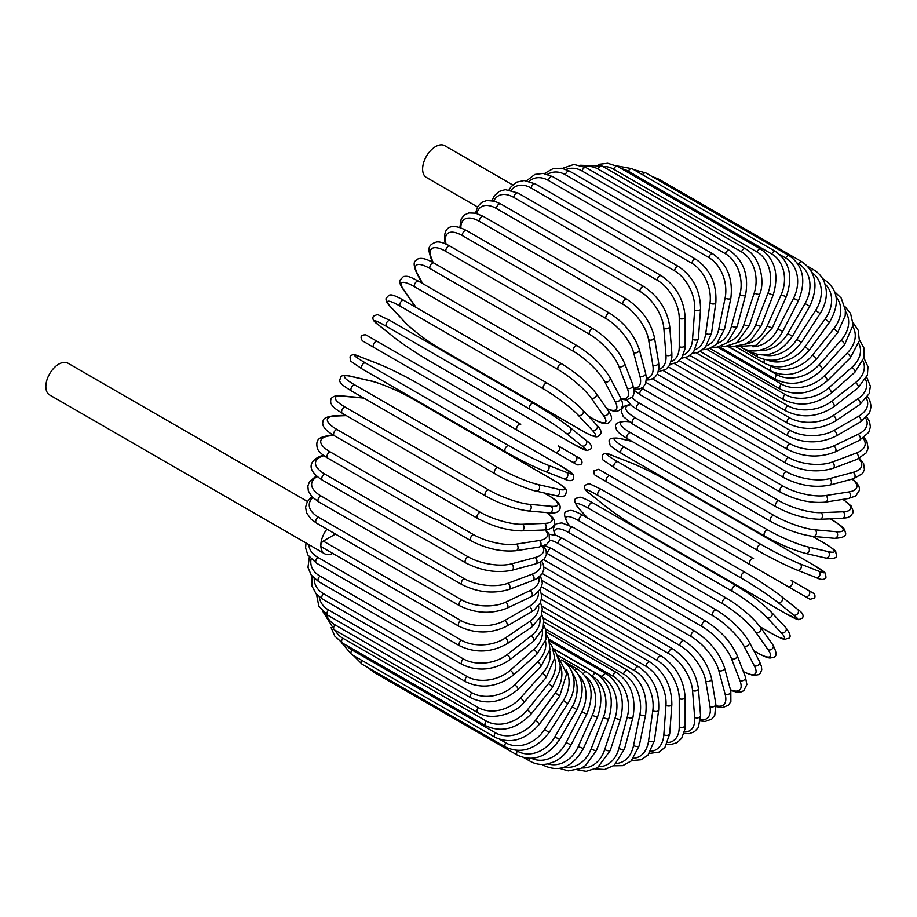 <?xml version="1.0" encoding="UTF-8"?>
<svg xmlns="http://www.w3.org/2000/svg" width="917" height="917" viewBox="0 0 917 917"><rect width="100%" height="100%" fill="white"/><g stroke="black" fill="none" stroke-linecap="round" stroke-linejoin="round"><path stroke-width="1.38" d="M655.254 509.921A3.462 1.994 -60 0 1 655.219 509.898L798.581 592.669A3.462 1.994 120 0 0 798.604 592.68L600.337 478.204L810.112 599.317L814.732 597.941C815.901 593.414 812.107 592.623 813.413 593.242L808.496 590.399A3.462 2.82 120 0 1 809.207 594.812A3.462 2.82 120 0 1 805.034 596.394L787.737 586.399A3.462 2.82 120 0 0 791.91 584.817A3.462 2.82 120 0 0 791.199 580.415L808.496 590.399M598.858 469.366L753.602 558.705A3.462 1.994 120 0 0 750.152 560.711A3.462 1.994 120 0 0 750.152 564.7L606.779 481.929A3.462 1.994 120 0 1 606.779 477.94A3.462 1.994 120 0 1 610.241 475.934L753.602 558.705M512.718 184.936L444.745 145.688A18.34 10.591 120 0 0 430.612 150.606A18.34 10.591 120 0 0 422.611 169.06A18.34 10.591 120 0 0 426.405 177.451L477.482 206.933M517.303 430.268L373.93 347.497A3.462 1.994 -60 0 1 373.93 343.497A3.462 1.994 -60 0 1 377.391 341.502L520.764 424.273A3.462 1.994 120 0 0 517.303 426.267A3.462 1.994 120 0 0 517.303 430.268L554.888 451.966A3.462 2.82 -60 0 0 559.061 450.385A3.462 2.82 -60 0 0 558.35 445.971L580.599 458.821M572.185 461.95L554.888 451.966L572.185 461.95A3.462 2.82 -60 0 0 576.357 460.368A3.462 2.82 -60 0 0 575.647 455.955L580.736 458.901C583.269 463.074 582.1 465.057 577.229 464.862L572.185 461.95M373.93 347.497L565.732 458.225A3.462 1.994 120 0 0 565.755 458.248M307.436 501.45L67.984 363.212A18.34 10.591 120 0 0 53.851 368.118A18.34 10.591 120 0 0 45.85 386.573A18.34 10.591 120 0 0 49.644 394.963L324.629 553.73A18.34 10.591 120 0 0 332.745 553.387M326.922 529.132A18.34 10.591 120 0 0 320.835 545.34A18.34 10.591 120 0 0 324.629 553.73M335.462 534.061L323.277 541.099L460.77 620.477A31.144 17.973 -0 0 0 504.808 620.477L529.269 606.355A31.144 17.973 0 0 0 538.245 591.855M460.77 620.477A3.462 1.994 120 0 0 458.511 623.526A3.462 1.994 120 0 0 459.039 626.3L321.546 546.922A3.462 1.994 -60 0 1 320.835 545.34A3.462 1.994 -60 0 1 323.277 541.099M541.546 586.846L661.398 656.045C675.875 665.971 683.784 679.68 685.148 697.172L685.148 725.427A3.462 1.994 180 0 1 683.016 727.273A3.462 1.994 180 0 1 679.245 726.837L679.245 698.594A31.144 17.973 -120 0 0 657.225 660.458L541.569 593.677M667.748 742.529A31.144 17.973 -120 0 0 679.245 726.837M661.398 656.045A3.462 1.994 120 0 0 658.738 656.973A3.462 1.994 120 0 0 657.225 660.458M685.148 697.172A3.462 1.994 180 0 1 683.016 699.018A3.462 1.994 180 0 1 679.245 698.594M683.956 733.577L689.263 733.68L694.456 731.709L698.353 727.479L700.554 715.478A3.462 2.166 175.5 0 1 698.513 717.667A3.462 2.166 175.5 0 1 694.673 717.403L692.541 690.49A31.144 16.346 -124.2 0 0 668.596 653.557L542.234 580.61M684.391 732.041A31.144 16.346 -124.2 0 0 694.673 717.403M700.554 715.478L698.422 688.564A3.462 2.166 175.5 0 1 696.381 690.753A3.462 2.166 175.5 0 1 692.541 690.49M698.422 688.564C695.843 671.955 687.292 658.738 672.769 648.904A3.462 1.994 120 0 0 670.006 649.947A3.462 1.994 120 0 0 668.596 653.557M700.45 720.991L705.162 721.45L711.73 719.111L714.802 715.191L715.822 704.015A3.462 2.315 170.5 0 1 713.907 706.548A3.462 2.315 170.5 0 1 709.999 706.468L705.746 681.102A31.144 14.58 -128 0 0 679.91 645.557L543.896 567.038M700.577 719.811A31.144 14.58 -128 0 0 709.999 706.468M715.822 704.015L711.569 678.649A3.462 2.315 170.5 0 1 709.655 681.182A3.462 2.315 170.5 0 1 705.746 681.102M711.569 678.649C707.775 663.037 698.605 650.382 684.048 640.685A3.462 1.994 120 0 0 681.182 641.831A3.462 1.994 120 0 0 679.91 645.557M716.131 706.629L722.825 707.511L728.453 705.173L730.883 701.551L730.815 691.143A3.462 2.442 165 0 1 729.084 694.02A3.462 2.442 165 0 1 725.106 694.135L718.779 670.499A31.144 12.712 -131.6 0 0 691.063 636.524L547.69 553.753A31.144 12.712 -131.6 0 0 546.521 553.1M716.062 705.769A31.144 12.712 -131.6 0 0 725.106 694.135M730.815 691.143L724.476 667.507A3.462 2.442 165 0 1 722.756 670.384A3.462 2.442 165 0 1 718.779 670.499M724.476 667.507C719.501 652.996 709.724 640.96 695.155 631.423A3.462 1.994 120 0 0 692.197 632.684A3.462 1.994 120 0 0 691.063 636.524M695.155 631.423L551.782 548.653A3.462 1.994 120 0 0 548.836 549.913A3.462 1.994 120 0 0 547.69 553.753M730.597 690.341L736.489 692.094L740.993 691.957L743.767 690.673L746.874 684.529L745.418 676.941A3.462 2.556 158.9 0 1 743.928 680.15A3.462 2.556 158.9 0 1 739.893 680.471L731.525 658.761A31.144 10.74 -134.9 0 0 701.975 626.506L558.602 543.735A31.144 10.74 -134.9 0 0 549.799 540.159M730.448 689.779A31.144 10.74 -134.9 0 0 739.893 680.471M745.418 676.941L737.05 655.219A3.462 2.556 158.9 0 1 735.56 658.44A3.462 2.556 158.9 0 1 731.525 658.761M737.05 655.219C730.918 641.9 720.567 630.564 705.998 621.21A3.462 1.994 120 0 0 702.961 622.586A3.462 1.994 120 0 0 701.975 626.506M705.998 621.21L562.637 538.439A3.462 1.994 120 0 0 559.588 539.815A3.462 1.994 120 0 0 558.602 543.735M743.481 671.909L753.293 675.542L758.806 674.648L760.17 673.537L761.752 669.788L761.431 666.327L759.505 661.524A3.462 2.659 152.2 0 1 758.336 665.066A3.462 2.659 152.2 0 1 754.221 665.604L743.882 645.969A31.144 8.7 -138.1 0 0 712.566 615.594L569.193 532.823A31.144 8.7 -138.1 0 0 555.278 535.092M743.355 671.576A31.144 8.7 -138.1 0 0 754.221 665.604M759.505 661.524L749.166 641.889A3.462 2.659 152.2 0 1 747.997 645.43A3.462 2.659 152.2 0 1 743.882 645.969M749.166 641.889C741.922 629.841 731.044 619.25 716.509 610.114A3.462 1.994 120 0 0 713.38 611.616A3.462 1.994 120 0 0 712.566 615.594M716.509 610.114L573.148 527.355A3.462 1.994 120 0 0 570.007 528.845A3.462 1.994 120 0 0 569.193 532.823M753.843 650.761L757.006 652.583A3.462 1.994 120 0 0 757.396 652.95C770.991 660.194 770.303 657.581 773.363 657.317C777.043 656.732 776.905 652.629 772.962 645.018A3.462 2.728 144.9 0 1 772.171 648.858A3.462 2.728 144.9 0 1 768.01 649.637L755.78 632.237A31.144 6.579 -141.2 0 0 722.756 603.856L579.384 521.085A31.144 6.579 -141.2 0 0 568.38 524.043L569.262 525.303M757.006 652.583A31.144 6.579 -141.2 0 0 768.01 649.637M772.962 645.018L760.732 627.606A3.462 2.728 144.9 0 1 759.941 631.446A3.462 2.728 144.9 0 1 755.78 632.237M760.732 627.606C752.456 616.935 741.074 607.134 726.596 598.228A3.462 1.994 120 0 0 723.375 599.844A3.462 1.994 120 0 0 722.756 603.856M726.596 598.228L583.235 515.457A3.462 1.994 120 0 0 580.014 517.073A3.462 1.994 120 0 0 579.384 521.085M583.235 515.457C569.64 508.213 570.328 510.826 567.256 511.09C563.588 511.675 563.726 515.778 567.669 523.389A3.462 2.728 -35.1 0 0 568.38 524.043M760.159 626.827L771.747 633.521A3.462 1.994 120 0 0 772.022 633.739A3.462 1.994 120 0 0 772.355 633.865M760.239 626.93L772.022 633.739C788.322 642.221 783.691 638.668 788.035 638.519C791.44 637.739 790.649 634.083 785.674 627.549A3.462 2.785 137 0 1 785.33 631.653A3.462 2.785 137 0 1 781.135 632.696L767.105 617.657A31.144 4.413 -144.2 0 0 732.465 591.408L589.092 508.637A31.144 4.413 -144.2 0 0 579.704 509.462L587.728 518.048M771.747 633.521A31.144 4.413 -144.2 0 0 781.135 632.696M785.674 627.549L771.644 612.51A3.462 2.785 137 0 1 771.3 616.614A3.462 2.785 137 0 1 767.105 617.657M736.466 585.848A3.462 1.994 120 0 0 736.191 585.631A3.462 1.994 120 0 0 732.889 587.373A3.462 1.994 120 0 0 732.465 591.408M593.104 503.078A3.462 1.994 120 0 0 592.829 502.86A3.462 1.994 120 0 0 589.528 504.602A3.462 1.994 120 0 0 589.092 508.637M771.644 612.51C762.417 603.271 750.599 594.308 736.191 585.631L592.829 502.86C576.529 494.378 581.16 497.931 576.816 498.069C573.412 498.859 574.202 502.516 579.177 509.038A3.462 2.785 -43 0 0 579.704 509.462M797.263 609.106A3.462 2.82 128.6 0 1 797.549 609.301A3.462 2.82 128.6 0 1 797.71 613.588A3.462 2.82 128.6 0 1 793.514 614.894L777.788 602.331A31.144 2.212 -147.1 0 0 741.612 578.318L598.251 495.547A31.144 2.212 -147.1 0 0 590.388 494.137L606.114 506.7A31.144 2.212 -147.1 0 0 642.278 530.725L785.651 613.496A3.462 1.994 120 0 0 785.789 613.588A3.462 1.994 120 0 0 785.949 613.668M785.651 613.496A31.144 2.212 -147.1 0 0 793.514 614.894M605.575 506.276A3.462 2.82 -51.4 0 0 605.828 506.505C615.892 514.254 628.088 522.358 642.427 530.817L785.789 613.588L798.569 619.709L802.432 618.058C804.094 615.41 802.467 612.487 797.549 609.301L781.823 596.738C771.759 588.989 759.563 580.885 745.223 572.426A3.462 1.994 120 0 1 745.361 572.529A31.144 2.212 32.9 0 1 781.536 596.543A3.462 2.82 128.6 0 1 781.823 596.738A3.462 2.82 128.6 0 1 781.983 601.025A3.462 2.82 128.6 0 1 777.788 602.331M598.251 495.547A3.462 1.994 120 0 1 598.469 491.523A3.462 1.994 120 0 1 601.85 489.655A3.462 1.994 120 0 1 601.999 489.758L745.062 572.346M589.837 493.701A3.462 2.82 -51.4 0 0 590.101 493.942C585.184 490.755 583.556 487.833 585.218 485.185L589.081 483.534L601.85 489.655L745.223 572.426A3.462 1.994 120 0 0 741.842 574.294A3.462 1.994 120 0 0 741.612 578.318M606.114 506.7A3.462 2.82 -51.4 0 1 605.828 506.505L590.101 493.942A3.462 2.82 -51.4 0 0 590.388 494.137M600.337 478.204L595.42 475.373C596.726 475.98 592.932 475.189 594.101 470.662L598.709 469.286L610.241 475.934M655.219 509.898L617.634 488.199A3.462 2.82 -60 0 1 617.588 488.176M813.918 565.239A3.462 1.994 120 0 0 813.769 565.136A3.462 1.994 120 0 0 813.608 565.055L670.247 482.285A3.462 1.994 -60 0 1 670.407 482.365A3.462 1.994 -60 0 1 670.545 482.468M670.247 482.285A31.144 2.212 27.1 0 0 631.366 462.97L612.625 455.634A31.144 2.212 27.1 0 0 617.771 461.744L761.133 544.515A31.144 2.212 27.1 0 0 800.014 563.829L818.755 571.165A31.144 2.212 27.1 0 0 813.608 565.055M818.755 571.165A3.462 2.82 111.4 0 1 819.729 575.463A3.462 2.82 111.4 0 1 815.924 577.458C821.151 580.129 824.498 580.071 825.965 577.309L825.46 573.136L813.769 565.136L670.407 482.365C655.907 474.181 642.794 467.659 631.045 462.821A3.462 2.82 -68.6 0 0 630.724 462.718M757.683 550.487L614.631 467.888A3.462 1.994 120 0 1 614.47 467.808L757.832 550.578A3.462 1.994 120 0 0 757.992 550.659A31.144 2.212 -152.9 0 0 796.873 569.973M800.014 563.829A3.462 2.82 111.4 0 1 800.988 568.116A3.462 2.82 111.4 0 1 797.182 570.122L815.924 577.458M761.133 544.515A3.462 1.994 120 0 0 757.763 546.715A3.462 1.994 120 0 0 757.832 550.578C772.332 558.762 785.445 565.285 797.182 570.122M617.771 461.744A3.462 1.994 120 0 0 614.39 463.945A3.462 1.994 120 0 0 614.47 467.808L602.778 459.807L602.274 455.634C603.741 452.872 607.088 452.815 612.304 455.485A3.462 2.82 -68.6 0 0 611.96 455.382M612.625 455.634A3.462 2.82 -68.6 0 0 612.304 455.485L631.045 462.821A3.462 2.82 -68.6 0 1 631.366 462.97M824.612 543.368A3.462 1.994 120 0 0 824.326 543.139A3.462 1.994 120 0 0 824.005 543.013L812.416 536.319M631.996 441.375L620.545 438.727A31.144 4.413 24.2 0 0 624.523 447.267L767.884 530.037A31.144 4.413 24.2 0 0 807.946 546.922L827.982 551.553A31.144 4.413 24.2 0 0 824.005 543.013M827.982 551.553A3.462 2.785 103 0 1 829.174 555.702A3.462 2.785 103 0 1 825.804 558.052C833.954 559.095 837.508 557.949 836.487 554.613C834.436 550.785 839.834 553.008 824.326 543.139L812.542 536.33M807.946 546.922A3.462 2.785 103 0 1 809.138 551.071A3.462 2.785 103 0 1 805.756 553.421L825.804 558.052M767.884 530.037A3.462 1.994 120 0 0 764.618 532.433A3.462 1.994 120 0 0 764.755 536.158C779.473 544.297 793.148 550.051 805.756 553.421M624.523 447.267A3.462 1.994 120 0 0 621.245 449.662A3.462 1.994 120 0 0 621.394 453.388L764.755 536.158M620.545 438.727A3.462 2.785 -77 0 0 619.915 438.475C611.777 437.432 608.212 438.578 609.243 441.914C611.295 445.754 605.896 443.519 621.394 453.388M629.051 421.763L627.503 421.625A31.144 6.579 21.2 0 0 630.46 432.629L773.822 515.4A31.144 6.579 21.2 0 0 814.904 529.82L836.098 531.711A3.462 2.728 95.1 0 1 837.496 535.7A3.462 2.728 95.1 0 1 834.562 538.313C843.136 537.912 846.758 535.986 845.428 532.513C844.121 529.717 846.723 529.017 833.656 520.856A3.462 1.994 120 0 0 833.14 520.707L829.977 518.873M836.098 531.711A31.144 6.579 21.2 0 0 833.14 520.707M814.904 529.82A3.462 2.728 95.1 0 1 816.313 533.809A3.462 2.728 95.1 0 1 813.379 536.422L834.562 538.313M773.822 515.4A3.462 1.994 120 0 0 770.658 517.956A3.462 1.994 120 0 0 770.865 521.555C785.823 529.636 799.991 534.588 813.379 536.422M630.46 432.629A3.462 1.994 120 0 0 627.297 435.185A3.462 1.994 120 0 0 627.503 438.785L770.865 521.555M627.503 421.625A3.462 2.728 -84.9 0 0 626.598 421.327C618.024 421.728 614.401 423.654 615.731 427.127C617.038 429.924 614.436 430.623 627.503 438.785M630.529 404.752A31.144 8.7 18.1 0 0 635.527 417.946L778.888 500.716A31.144 8.7 18.1 0 0 820.864 512.649L843.032 511.789A31.144 8.7 18.1 0 0 842.769 499.387M843.032 511.789A3.462 2.659 87.8 0 1 844.614 515.618A3.462 2.659 87.8 0 1 842.127 518.403L847.262 517.669L850.414 516.214L852.867 512.97L853.154 511.239L851.171 506.012L843.124 499.329M820.864 512.649A3.462 2.659 87.8 0 1 822.446 516.477A3.462 2.659 87.8 0 1 819.958 519.263L842.127 518.403M778.888 500.716A3.462 1.994 120 0 0 775.851 503.41A3.462 1.994 120 0 0 776.126 506.872C791.302 514.884 805.905 519.022 819.958 519.263M635.527 417.946A3.462 1.994 120 0 0 632.489 420.639A3.462 1.994 120 0 0 632.753 424.101L776.126 506.872M632.168 397.474A31.144 10.74 14.9 0 0 639.676 403.32L783.038 486.09A31.144 10.74 14.9 0 0 825.747 495.547L848.741 491.936A31.144 10.74 14.9 0 0 852.076 479.11M848.741 491.936A3.462 2.556 81.1 0 1 850.483 495.604A3.462 2.556 81.1 0 1 848.443 498.493L855.744 495.959L859.516 490.194L859.229 487.156L857.108 483.19L852.638 478.961M825.747 495.547A3.462 2.556 81.1 0 1 827.489 499.215A3.462 2.556 81.1 0 1 825.449 502.103L848.443 498.493M783.038 486.09A3.462 1.994 120 0 0 780.138 488.899A3.462 1.994 120 0 0 780.47 492.223C795.853 500.166 810.846 503.456 825.449 502.103M639.676 403.32A3.462 1.994 120 0 0 636.776 406.128A3.462 1.994 120 0 0 637.109 409.452L780.47 492.223M641.74 388.166A31.144 12.712 11.6 0 0 642.897 388.854L786.259 471.625A31.144 12.712 11.6 0 0 829.541 478.64L853.177 472.312A31.144 12.712 11.6 0 0 858.736 458.649M853.177 472.312A3.462 2.442 75 0 1 855.068 475.808A3.462 2.442 75 0 1 853.44 478.743L862.484 473.608L864.41 469.687L863.619 463.647L859.516 458.294M829.541 478.64A3.462 2.442 75 0 1 831.432 482.147A3.462 2.442 75 0 1 829.805 485.082L853.44 478.743M786.259 471.625A3.462 1.994 120 0 0 783.508 474.536A3.462 1.994 120 0 0 783.897 477.723C799.441 485.574 814.743 488.027 829.805 485.082M642.897 388.854A3.462 1.994 120 0 0 640.146 391.765A3.462 1.994 120 0 0 640.536 394.952L783.897 477.723M652.503 378.927L788.517 457.445A31.144 14.58 8 0 0 832.212 462.053L856.306 453.055A31.144 14.58 8 0 0 863.138 438.223M856.306 453.055A3.462 2.315 69.5 0 1 858.335 456.402A3.462 2.315 69.5 0 1 857.097 459.325L866.267 452.849L868.124 448.23L866.863 441.375L864.112 437.524M832.212 462.053A3.462 2.315 69.5 0 1 834.241 465.4A3.462 2.315 69.5 0 1 833.003 468.323L857.097 459.325M788.517 457.445A3.462 1.994 120 0 0 785.915 460.426A3.462 1.994 120 0 0 786.362 463.475C802.031 471.235 817.586 472.851 833.003 468.323M663.427 370.697L789.789 443.656A31.144 16.346 4.2 0 0 833.736 445.926L858.106 434.314A31.144 16.346 4.2 0 0 865.648 418.095M858.106 434.314A3.462 2.166 64.5 0 1 860.261 437.512A3.462 2.166 64.5 0 1 859.389 440.378L868.686 432.469L870.393 426.978L869.511 421.499L866.76 416.948M833.736 445.926A3.462 2.166 64.5 0 1 835.88 449.112A3.462 2.166 64.5 0 1 835.009 451.978L859.389 440.378M789.789 443.656A3.462 1.994 120 0 0 787.359 446.682A3.462 1.994 120 0 0 787.841 449.594C803.613 457.251 819.339 458.053 835.009 451.978M674.419 363.59L790.064 430.36A31.144 17.973 0 0 0 834.103 430.36L858.576 416.238A31.144 17.973 -0 0 0 866.416 398.437M790.064 430.36A3.462 1.994 120 0 0 787.806 433.409A3.462 1.994 120 0 0 788.333 436.183L668.482 366.983M834.103 430.36A3.462 1.994 60 0 1 836.361 433.409A3.462 1.994 60 0 1 835.834 436.183C820.004 443.748 804.175 443.748 788.333 436.183M858.576 416.238A3.462 1.994 60 0 1 860.834 419.287A3.462 1.994 60 0 1 860.295 422.061L835.834 436.183M685.389 357.63L789.354 417.659A31.144 19.475 -4.5 0 0 833.312 415.493L857.682 398.952A31.144 19.475 -4.5 0 0 865.522 379.386M857.682 398.952A3.462 1.811 55.8 0 1 860.054 401.864A3.462 1.811 55.8 0 1 859.837 404.512L869.224 393.565L870.371 386.183L866.668 377.07M833.312 415.493A3.462 1.811 55.8 0 1 835.685 418.393A3.462 1.811 55.8 0 1 835.467 421.041L859.837 404.512M789.354 417.659A3.462 1.994 120 0 0 787.279 420.708A3.462 1.994 120 0 0 787.841 423.345C803.705 430.83 819.58 430.062 835.467 421.041M696.278 352.885L787.657 405.646A31.144 20.827 -9.5 0 0 831.364 401.428L855.458 382.607A31.144 20.827 -9.5 0 0 862.989 361.057M855.458 382.607A3.462 1.616 52 0 1 857.934 385.369A3.462 1.616 52 0 1 858.014 387.868L867.39 375.099L867.986 366.743L863.963 358.066M831.364 401.428A3.462 1.616 52 0 1 833.84 404.191A3.462 1.616 52 0 1 833.92 406.69L858.014 387.868M787.657 405.646A3.462 1.994 120 0 0 785.754 408.684A3.462 1.994 120 0 0 786.362 411.183C802.237 418.588 818.09 417.086 833.92 406.69M706.973 349.377L784.998 394.413A31.144 22.019 -15 0 0 828.28 388.269L851.904 367.316A31.144 22.019 -15 0 0 858.828 343.543M851.904 367.316A3.462 1.41 48.4 0 1 854.484 369.941A3.462 1.41 48.4 0 1 854.839 372.268L864.112 357.424L863.917 347.921L859.458 339.863M828.28 388.269A3.462 1.41 48.4 0 1 830.848 390.894A3.462 1.41 48.4 0 1 831.203 393.221L854.839 372.268M784.998 394.413A3.462 1.994 120 0 0 783.267 397.416A3.462 1.994 120 0 0 783.897 399.778C799.762 407.114 815.534 404.924 831.203 393.221M717.415 347.13L781.364 384.051A31.144 23.04 -21.1 0 0 824.074 376.13L847.067 353.194A31.144 23.04 -21.1 0 0 852.993 326.933M847.067 353.194A3.462 1.192 45.1 0 1 849.738 355.681A3.462 1.192 45.1 0 1 850.346 357.813L859.378 340.666L858.197 330.28L853.108 322.624M824.074 376.13A3.462 1.192 45.1 0 1 826.744 378.618A3.462 1.192 45.1 0 1 827.352 380.75L850.346 357.813M781.364 384.051A3.462 1.994 120 0 0 780.47 389.221C796.323 396.511 811.946 393.68 827.352 380.75M727.502 346.168L776.814 374.64A31.144 23.888 -27.8 0 0 818.789 365.092L840.969 340.345A31.144 23.888 -27.8 0 0 845.44 311.356M840.969 340.345A3.462 0.963 41.9 0 1 843.72 342.694A3.462 0.963 41.9 0 1 844.58 344.62L853.142 324.927L850.552 313.396L844.866 306.542M818.789 365.092A3.462 0.963 41.9 0 1 821.552 367.442A3.462 0.963 41.9 0 1 822.4 369.356L844.58 344.62M776.814 374.64A3.462 1.994 120 0 0 776.126 379.604C791.944 386.848 807.373 383.432 822.4 369.356M770.888 365.963L771.38 366.25A31.144 24.553 -35.1 0 0 812.462 355.234L833.645 328.882A31.144 24.553 -35.1 0 0 836.098 296.948M833.645 328.882A3.462 0.734 38.8 0 1 836.499 331.094A3.462 0.734 38.8 0 1 837.565 332.791L845.187 315.769L845.371 310.084L841.198 298.071L834.711 291.835M812.462 355.234A3.462 0.734 38.8 0 1 815.316 357.447A3.462 0.734 38.8 0 1 816.382 359.143L837.565 332.791M771.38 366.25A3.462 1.994 120 0 0 770.865 370.984C786.66 378.194 801.825 374.251 816.382 359.143M767.735 360.232A31.144 25.034 -43 0 0 805.137 346.649L825.174 318.875L829.392 322.406C840.121 303.917 838.425 289.68 824.326 279.674A3.462 1.994 120 0 0 823.122 279.616M825.174 318.875A31.144 25.034 -43 0 0 824.945 283.938M805.137 346.649L809.344 350.179L829.392 322.406M764.618 359.682A3.462 1.994 120 0 0 764.755 363.43C780.516 370.628 795.383 366.215 809.344 350.179M763.792 355.051A31.144 25.332 -51.4 0 0 796.873 339.393L815.614 310.404L820.096 313.545C824.945 305.797 826.985 297.876 826.183 289.795L824.773 283.399C822.618 277.415 818.95 272.911 813.769 269.873A3.462 1.994 120 0 0 811.052 270.859M815.614 310.404A31.144 25.332 -51.4 0 0 812.003 272.59M796.873 339.393L801.355 342.522L820.096 313.545M757.236 354.489A3.462 1.994 120 0 0 757.832 357.011C773.558 364.198 788.07 359.372 801.355 342.522M758.875 350.512A31.144 25.424 -60 0 0 787.737 333.513L805.034 303.55L809.757 306.278C818.698 286.689 816.13 271.879 802.043 261.872A3.462 1.994 120 0 0 798.581 263.867L797.309 263.133M805.034 303.55A31.144 25.424 -60 0 0 798.581 263.867M656.893 179.308A3.462 1.994 -60 0 1 658.681 179.102L802.043 261.872M787.737 333.513L792.46 336.241L809.757 306.278M749.453 350.569A3.462 1.994 120 0 0 750.152 351.761C765.855 358.948 779.966 353.779 792.46 336.241M752.823 346.775A31.144 25.332 -68.6 0 0 777.788 329.065L793.514 298.346L798.466 300.65C806.41 280.728 803.338 265.747 789.25 255.728A3.462 1.994 120 0 0 785.651 257.986L779.759 254.594M793.514 298.346A31.144 25.332 -68.6 0 0 785.651 257.986M642.565 174.734A3.462 1.994 -60 0 1 645.889 172.958L789.25 255.728M777.788 329.065L782.74 331.369L798.466 300.65M775.484 251.476A3.462 1.994 120 0 0 771.747 254.009L628.386 171.238A3.462 1.994 -60 0 1 632.122 168.705L775.484 251.476C789.594 261.528 793.205 276.602 786.305 296.718L781.135 294.838A31.144 25.034 -77 0 0 771.747 254.009M745.59 344.013A31.144 25.034 -77 0 0 767.105 326.074L781.135 294.838M628.386 171.238A31.144 25.034 -77 0 0 621.646 168.785M767.105 326.074L772.263 327.965L786.305 296.718M760.846 249.16A3.462 1.994 120 0 0 757.006 251.969L613.633 169.198A3.462 1.994 -60 0 1 617.485 166.39L760.846 249.16C774.991 259.224 779.163 274.332 773.352 294.495A3.462 0.734 21.2 0 1 771.357 294.414A3.462 0.734 21.2 0 1 768.01 293.05A31.144 24.553 -84.9 0 0 757.006 251.969M737.234 342.431A31.144 24.553 -84.9 0 0 755.78 324.572L768.01 293.05M613.633 169.198A31.144 24.553 -84.9 0 0 602.905 166.493M755.78 324.572A3.462 0.734 21.2 0 0 759.116 325.936A3.462 0.734 21.2 0 0 761.121 326.016L773.352 294.495M745.464 248.794A3.462 1.994 120 0 0 741.509 251.877L598.148 169.106A3.462 1.994 -60 0 1 602.091 166.023L745.464 248.794C760.709 257.15 765.065 282.31 759.734 293.99A3.462 0.963 18.1 0 1 757.637 294.219A3.462 0.963 18.1 0 1 754.221 293.004A31.144 23.888 -92.2 0 0 741.509 251.877M727.857 342.156A31.144 23.888 -92.2 0 0 743.882 324.572L754.221 293.004M598.148 169.106A31.144 23.888 -92.2 0 0 584.53 166.791M743.882 324.572A3.462 0.963 18.1 0 0 747.298 325.787A3.462 0.963 18.1 0 0 749.395 325.558L759.734 293.99M729.428 250.375A3.462 1.994 120 0 0 725.404 253.734L582.031 170.963A3.462 1.994 -60 0 1 586.066 167.605L729.428 250.375C743.664 260.462 749.029 275.409 745.532 295.217A3.462 1.192 14.9 0 1 743.378 295.755A3.462 1.192 14.9 0 1 739.893 294.689A31.144 23.04 -98.9 0 0 725.404 253.734M717.621 343.256A31.144 23.04 -98.9 0 0 731.525 326.062L739.893 294.689M582.031 170.963A31.144 23.04 -98.9 0 0 566.007 169.45M731.525 326.062A3.462 1.192 14.9 0 0 735.01 327.128A3.462 1.192 14.9 0 0 737.165 326.59L745.532 295.217M712.876 253.906A3.462 1.994 120 0 0 708.784 257.539L565.422 174.769A3.462 1.994 -60 0 1 569.514 171.135L712.876 253.906C727.17 263.981 733.164 278.734 730.86 298.163A3.462 1.41 11.6 0 1 728.671 299.011A3.462 1.41 11.6 0 1 725.106 298.094A31.144 22.019 -105 0 0 708.784 257.539M706.686 345.778A31.144 22.019 -105 0 0 718.779 329.043L725.106 298.094M565.422 174.769A31.144 22.019 -105 0 0 547.518 174.322M718.779 329.043A3.462 1.41 11.6 0 0 722.332 329.96A3.462 1.41 11.6 0 0 724.522 329.1L730.86 298.163M695.934 259.351A3.462 1.994 120 0 0 693.47 260.084A3.462 1.994 120 0 0 691.796 263.248L548.435 180.477A3.462 1.994 -60 0 1 550.108 177.313A3.462 1.994 -60 0 1 552.573 176.58L695.934 259.351C710.285 269.403 716.922 283.88 715.833 302.782A3.462 1.616 8 0 1 713.621 303.963A3.462 1.616 8 0 1 709.999 303.206A31.144 20.827 -110.5 0 0 691.796 263.248M695.212 349.709A31.144 20.827 -110.5 0 0 705.746 333.479L709.999 303.206M548.435 180.477A31.144 20.827 -110.5 0 0 529.212 181.279M705.746 333.479A3.462 1.616 8 0 0 709.38 334.235A3.462 1.616 8 0 0 711.581 333.066L715.833 302.782M678.74 266.664A3.462 1.994 120 0 0 676.173 267.489A3.462 1.994 120 0 0 674.568 270.824L531.207 188.054A3.462 1.994 -60 0 1 532.811 184.718A3.462 1.994 -60 0 1 535.368 183.904L678.74 266.664C693.149 276.67 700.428 290.804 700.554 309.063A3.462 1.811 4.2 0 1 698.364 310.576A3.462 1.811 4.2 0 1 694.673 309.969A31.144 19.475 -115.5 0 0 674.568 270.824M683.325 355.005A31.144 19.475 -115.5 0 0 692.541 339.347L694.673 309.969M531.207 188.054A31.144 19.475 -115.5 0 0 511.239 190.197M692.541 339.347A3.462 1.811 4.2 0 0 696.232 339.943A3.462 1.811 4.2 0 0 698.422 338.442L700.554 309.063M513.864 197.442A3.462 1.994 -60 0 1 515.377 193.957A3.462 1.994 -60 0 1 518.036 193.029L661.398 275.799A3.462 1.994 120 0 0 658.738 276.728A3.462 1.994 120 0 0 657.225 280.212L513.864 197.442A31.144 17.973 -120 0 0 493.724 200.961M671.175 361.607A31.144 17.973 -120 0 0 679.245 346.603L679.245 318.348A31.144 17.973 -120 0 0 657.225 280.212M679.245 318.348A3.462 1.994 0 0 0 683.016 318.784A3.462 1.994 0 0 0 685.148 316.938C683.784 299.446 675.875 285.726 661.398 275.799M679.245 346.603A3.462 1.994 0 0 0 683.016 347.027A3.462 1.994 0 0 0 685.148 345.182L685.148 316.938M644.066 286.689A3.462 1.994 120 0 0 641.304 287.72A3.462 1.994 120 0 0 639.894 291.331L496.533 208.56A3.462 1.994 -60 0 1 497.942 204.95A3.462 1.994 -60 0 1 500.705 203.918L644.066 286.689C658.589 296.512 667.14 309.728 669.719 326.337A3.462 2.166 -4.5 0 1 667.679 328.527A3.462 2.166 -4.5 0 1 663.839 328.263A31.144 16.346 -124.2 0 0 639.894 291.331M658.853 369.425A31.144 16.346 -124.2 0 0 665.971 355.177L663.839 328.263M496.533 208.56A31.144 16.346 -124.2 0 0 476.84 213.523M665.971 355.177A3.462 2.166 -4.5 0 0 669.811 355.441A3.462 2.166 -4.5 0 0 671.852 353.251L669.719 326.337M626.861 299.229A3.462 1.994 120 0 0 624.007 300.375A3.462 1.994 120 0 0 622.723 304.112L479.362 221.341A3.462 1.994 -60 0 1 480.634 217.604A3.462 1.994 -60 0 1 483.5 216.458L626.861 299.229C641.419 308.926 650.6 321.58 654.383 337.204A3.462 2.315 -9.5 0 1 652.48 339.737A3.462 2.315 -9.5 0 1 648.56 339.657A31.144 14.58 -128 0 0 622.723 304.112M646.416 378.331A31.144 14.58 -128 0 0 652.812 365.023L648.56 339.657M479.362 221.341A31.144 14.58 -128 0 0 460.838 227.875M652.812 365.023A3.462 2.315 -9.5 0 0 656.721 365.104A3.462 2.315 -9.5 0 0 658.635 362.57L654.383 337.204M609.92 313.35A3.462 1.994 120 0 0 606.974 314.611A3.462 1.994 120 0 0 605.828 318.44L462.466 235.669A3.462 1.994 -60 0 1 463.601 231.841A3.462 1.994 -60 0 1 466.558 230.58L609.92 313.35C624.5 322.887 634.277 334.911 639.252 349.434A3.462 2.442 -15 0 1 637.521 352.311A3.462 2.442 -15 0 1 633.544 352.426A31.144 12.712 -131.6 0 0 605.828 318.44M633.865 388.12A31.144 12.712 -131.6 0 0 639.883 376.05L633.544 352.426M462.466 235.669A31.144 12.712 -131.6 0 0 446.12 244.151M639.883 376.05A3.462 2.442 -15 0 0 643.86 375.936A3.462 2.442 -15 0 0 645.579 373.059L639.252 349.434M445.845 244.025A3.462 2.442 165 0 1 445.169 243.028L445.375 243.819M593.379 328.928A3.462 1.994 120 0 0 590.33 330.303A3.462 1.994 120 0 0 589.344 334.224L445.983 251.453A3.462 1.994 -60 0 1 446.969 247.533A3.462 1.994 -60 0 1 450.006 246.157L593.379 328.928C607.937 338.27 618.287 349.606 624.42 362.937A3.462 2.556 -21.1 0 1 622.941 366.158A3.462 2.556 -21.1 0 1 618.895 366.479A31.144 10.74 -134.9 0 0 589.344 334.224M620.947 398.471A31.144 10.74 -134.9 0 0 627.262 388.189L618.895 366.479M445.983 251.453A31.144 10.74 -134.9 0 0 431.494 258.285L433.168 262.617M627.262 388.189A3.462 2.556 -21.1 0 0 631.309 387.868A3.462 2.556 -21.1 0 0 632.787 384.647L624.42 362.937M431.494 258.285A3.462 2.556 158.9 0 1 430.566 257.23L432.503 262.251M577.343 345.858A3.462 1.994 120 0 0 574.214 347.348A3.462 1.994 120 0 0 573.4 351.326L430.027 268.555A3.462 1.994 -60 0 1 430.841 264.577A3.462 1.994 -60 0 1 433.982 263.087L577.343 345.858C591.878 354.982 602.756 365.574 610 377.621A3.462 2.659 -27.8 0 1 608.831 381.163A3.462 2.659 -27.8 0 1 604.716 381.701A31.144 8.7 -138.1 0 0 573.4 351.326M606.767 408.569A31.144 8.7 -138.1 0 0 615.055 401.337L604.716 381.701M430.027 268.555A31.144 8.7 -138.1 0 0 417.315 273.507L422.599 283.536M615.055 401.337A3.462 2.659 -27.8 0 0 619.17 400.798A3.462 2.659 -27.8 0 0 620.339 397.256L610 377.621M417.315 273.507A3.462 2.659 152.2 0 1 416.478 272.647L422.038 283.215M561.949 363.992A3.462 1.994 120 0 0 558.728 365.608A3.462 1.994 120 0 0 558.098 369.62L414.736 286.849A3.462 1.994 -60 0 1 415.367 282.837A3.462 1.994 -60 0 1 418.588 281.221L561.949 363.992C576.426 372.898 587.797 382.687 596.084 393.37A3.462 2.728 -35.1 0 1 595.293 397.21A3.462 2.728 -35.1 0 1 591.133 398.001A31.144 6.579 -141.2 0 0 558.098 369.62M588.278 415.997L592.359 418.347A31.144 6.579 -141.2 0 0 603.363 415.401L591.133 398.001M414.736 286.849A31.144 6.579 -141.2 0 0 403.732 289.806L415.963 307.206A31.144 6.579 -141.2 0 0 416.158 307.482M603.363 415.401A3.462 2.728 -35.1 0 0 607.524 414.61A3.462 2.728 -35.1 0 0 608.315 410.77L596.084 393.37M592.359 418.347A3.462 1.994 120 0 0 592.737 418.714C603.546 424.468 604.165 423.746 607.845 423.425L611.387 419.78C611.994 417.464 610.974 414.461 608.315 410.77M415.963 307.206A3.462 2.728 144.9 0 1 415.252 306.553L415.745 307.241M403.732 289.806A3.462 2.728 144.9 0 1 403.022 289.153L415.252 306.553M547.587 383.421A3.462 1.994 120 0 0 547.323 383.203A3.462 1.994 120 0 0 544.01 384.945A3.462 1.994 120 0 0 543.586 388.98L400.225 306.209A3.462 1.994 -60 0 1 400.649 302.174A3.462 1.994 -60 0 1 403.95 300.432L547.323 383.203C559.668 389.828 580.381 406.724 582.765 410.082A3.462 2.785 -43 0 1 582.421 414.186A3.462 2.785 -43 0 1 578.226 415.229A31.144 4.413 -144.2 0 0 543.586 388.98M400.225 306.209A31.144 4.413 -144.2 0 0 390.825 307.035L404.867 322.073A31.144 4.413 -144.2 0 0 439.507 348.322L582.88 431.093A31.144 4.413 -144.2 0 0 592.267 430.268L578.226 415.229M592.267 430.268A3.462 2.785 -43 0 0 596.451 429.225A3.462 2.785 -43 0 0 596.795 425.121L582.765 410.082M582.88 431.093A3.462 1.994 120 0 0 583.143 431.311A3.462 1.994 120 0 0 583.487 431.437M439.507 348.322A3.462 1.994 120 0 0 439.782 348.54A3.462 1.994 120 0 0 440.114 348.666M404.867 322.073A3.462 2.785 137 0 1 404.34 321.649C406.712 325.008 427.437 341.903 439.782 348.54L583.143 431.311C596.016 438.452 596.337 436.652 598.125 436.572L600.99 433.489C601.483 431.219 600.085 428.434 596.795 425.121M390.825 307.035A3.462 2.785 137 0 1 390.31 306.61L404.34 321.649M569.87 427.46A31.144 2.212 32.9 0 0 533.694 403.446A3.462 1.994 120 0 0 533.556 403.354A3.462 1.994 120 0 0 530.164 405.222A3.462 1.994 120 0 0 529.946 409.246L386.584 326.475A3.462 1.994 -60 0 1 386.802 322.452A3.462 1.994 -60 0 1 390.183 320.583A3.462 1.994 -60 0 1 390.333 320.675L533.396 403.274M386.584 326.475A31.144 2.212 -147.1 0 0 378.721 325.065L394.448 337.628A31.144 2.212 -147.1 0 0 430.612 361.642L573.985 444.413A31.144 2.212 -147.1 0 0 581.848 445.822L566.121 433.26A31.144 2.212 -147.1 0 0 529.946 409.246M566.121 433.26A3.462 2.82 -51.4 0 0 570.317 431.953A3.462 2.82 -51.4 0 0 570.156 427.654C560.092 419.917 547.885 411.813 533.556 403.354L390.183 320.583L377.437 314.462L373.563 316.09C371.832 318.612 373.46 321.546 378.434 324.87A3.462 2.82 128.6 0 1 378.171 324.618M581.848 445.822A3.462 2.82 -51.4 0 0 586.043 444.516A3.462 2.82 -51.4 0 0 585.883 440.217L570.156 427.654M573.985 444.413A3.462 1.994 120 0 0 574.122 444.516L586.88 450.637L590.754 449.009C592.474 446.476 590.857 443.553 585.883 440.217M378.721 325.065A3.462 2.82 128.6 0 1 378.434 324.87L394.161 337.433C404.225 345.182 416.421 353.286 430.761 361.745L574.122 444.516M520.764 424.273L370.949 337.777M377.391 341.502L365.906 334.865C361.034 334.671 359.865 336.665 362.398 340.826L367.488 343.772A3.462 2.82 120 0 1 367.465 343.76L422.37 375.466A3.462 1.994 120 0 0 422.405 375.477A3.462 1.994 120 0 0 422.37 375.466L565.732 458.225M508.878 445.731A3.462 1.994 120 0 0 505.508 447.943A3.462 1.994 120 0 0 505.576 451.806A3.462 1.994 120 0 0 505.737 451.875A31.144 2.212 -152.9 0 0 544.618 471.2A3.462 2.82 -68.6 0 0 544.927 471.349A3.462 2.82 -68.6 0 0 548.733 469.344A3.462 2.82 -68.6 0 0 547.758 465.057L566.5 472.393A31.144 2.212 27.1 0 0 561.353 466.283L417.992 383.512A31.144 2.212 27.1 0 0 379.099 364.198L360.358 356.862A31.144 2.212 27.1 0 0 365.516 362.96L508.878 445.731A31.144 2.212 27.1 0 0 547.758 465.057M505.427 451.703L362.375 369.104A3.462 1.994 -60 0 1 362.215 369.035A3.462 1.994 -60 0 1 362.135 365.172A3.462 1.994 -60 0 1 365.516 362.96M563.359 478.536A3.462 2.82 -68.6 0 0 563.668 478.685A3.462 2.82 -68.6 0 0 567.474 476.68A3.462 2.82 -68.6 0 0 566.5 472.393M359.705 356.598A3.462 2.82 111.4 0 1 360.049 356.713C354.684 354.065 351.337 354.122 350.007 356.885L350.535 361.046L362.215 369.035L505.576 451.806C520.077 459.99 533.19 466.501 544.927 471.349L563.668 478.685C569.044 481.333 572.391 481.276 573.71 478.514L573.182 474.341L561.513 466.363A3.462 1.994 120 0 0 561.353 466.283M378.469 363.946A3.462 2.82 111.4 0 1 378.79 364.049A3.462 2.82 111.4 0 1 379.099 364.198M561.513 466.363L418.152 383.593C403.652 375.397 390.539 368.886 378.79 364.049L360.049 356.713A3.462 2.82 111.4 0 1 360.358 356.862M498.149 467.681A3.462 1.994 120 0 0 494.871 470.066A3.462 1.994 120 0 0 495.008 473.802C506.929 481.173 531.917 490.675 536.021 491.053A3.462 2.785 -77 0 0 539.391 488.715A3.462 2.785 -77 0 0 538.199 484.554L558.247 489.197A31.144 4.413 24.2 0 0 554.258 480.646L410.896 397.875A31.144 4.413 24.2 0 0 370.846 381.002L350.798 376.36A31.144 4.413 24.2 0 0 354.787 384.911L498.149 467.681A31.144 4.413 24.2 0 0 538.199 484.554M351.979 391.158A3.462 1.994 -60 0 1 351.647 391.032A3.462 1.994 -60 0 1 351.509 387.295A3.462 1.994 -60 0 1 354.787 384.911M536.021 491.053L556.057 495.684A3.462 2.785 -77 0 0 559.439 493.346A3.462 2.785 -77 0 0 558.247 489.197M554.865 481.001A3.462 1.994 120 0 0 554.59 480.783A3.462 1.994 120 0 0 554.258 480.646M411.492 398.23A3.462 1.994 120 0 0 411.217 398.012A3.462 1.994 120 0 0 410.896 397.875M556.057 495.684C560.562 496.888 563.68 496.705 565.399 495.134L566.637 491.111C565.8 489.529 567.21 488.348 554.59 480.783L411.217 398.012C399.308 390.631 374.319 381.128 370.216 380.75A3.462 2.785 103 0 1 370.846 381.002M370.216 380.75L350.179 376.119A3.462 2.785 103 0 1 350.798 376.36M363.854 398.081A31.144 6.579 21.2 0 0 363.522 398.047L342.328 396.155A31.144 6.579 21.2 0 0 345.285 407.159L488.646 489.93A3.462 1.994 120 0 0 485.483 492.486A3.462 1.994 120 0 0 485.689 496.074C500.636 504.155 514.815 509.118 528.203 510.941A3.462 2.728 -84.9 0 0 531.126 508.339A3.462 2.728 -84.9 0 0 529.728 504.35L550.922 506.241A31.144 6.579 21.2 0 0 547.965 495.226L543.884 492.876M488.646 489.93A31.144 6.579 21.2 0 0 529.728 504.35M485.689 496.074L342.328 413.303A3.462 1.994 -60 0 1 342.121 409.716A3.462 1.994 -60 0 1 345.285 407.159M528.203 510.941L549.386 512.832A3.462 2.728 -84.9 0 0 552.321 510.23A3.462 2.728 -84.9 0 0 550.922 506.241M549.386 512.832C553.914 513.302 557.02 512.683 558.717 510.998C559.794 510.494 560.253 508.866 560.104 506.115C558.545 502.757 558.866 501.863 548.469 495.386A3.462 1.994 120 0 0 547.965 495.226M363.441 397.829L362.605 397.749A3.462 2.728 95.1 0 1 363.522 398.047M362.605 397.749L341.411 395.857A3.462 2.728 95.1 0 1 342.328 396.155M346.339 415.63L335.014 416.066A31.144 8.7 18.1 0 0 337.078 429.557L480.439 512.328A3.462 1.994 120 0 0 477.402 515.022A3.462 1.994 120 0 0 477.677 518.472C492.853 526.496 507.468 530.634 521.521 530.874A3.462 2.659 -92.2 0 0 523.997 528.089A3.462 2.659 -92.2 0 0 522.415 524.26L544.583 523.401A31.144 8.7 18.1 0 0 546.704 512.603M480.439 512.328A31.144 8.7 18.1 0 0 522.415 524.26M477.677 518.472L334.315 435.713A3.462 1.994 -60 0 1 334.04 432.251A3.462 1.994 -60 0 1 337.078 429.557M521.521 530.874L543.689 530.015A3.462 2.659 -92.2 0 0 546.165 527.229A3.462 2.659 -92.2 0 0 544.583 523.401M345.778 415.298L333.845 415.768A3.462 2.659 87.8 0 1 335.014 416.066M333.513 435.231L328.916 435.953A31.144 10.74 14.9 0 0 330.246 451.921L473.608 534.691A3.462 1.994 120 0 0 470.708 537.5A3.462 1.994 120 0 0 471.04 540.824C486.411 548.767 501.404 552.057 516.019 550.704A3.462 2.556 -98.9 0 0 518.059 547.816A3.462 2.556 -98.9 0 0 516.317 544.148L539.299 540.537A31.144 10.74 14.9 0 0 545.053 529.934M473.608 534.691A31.144 10.74 14.9 0 0 516.317 544.148M471.04 540.824L327.678 458.053A3.462 1.994 -60 0 1 327.346 454.729A3.462 1.994 -60 0 1 330.246 451.921M516.019 550.704L539.001 547.094A3.462 2.556 -98.9 0 0 541.041 544.205A3.462 2.556 -98.9 0 0 539.299 540.537M332.86 434.841L327.541 435.678A3.462 2.556 81.1 0 1 328.916 435.953M323.988 455.692A31.144 12.712 11.6 0 0 324.824 474.078L468.186 556.848A3.462 1.994 120 0 0 465.435 559.76A3.462 1.994 120 0 0 465.825 562.946C481.368 570.798 496.67 573.251 511.732 570.305A3.462 2.442 -105 0 0 513.36 567.371A3.462 2.442 -105 0 0 511.468 563.863L535.104 557.536A31.144 12.712 11.6 0 0 542.543 546.291M468.186 556.848A31.144 12.712 11.6 0 0 511.468 563.863M465.825 562.946L322.452 480.176A3.462 1.994 -60 0 1 322.073 476.989A3.462 1.994 -60 0 1 324.824 474.078M511.732 570.305L535.368 563.966A3.462 2.442 -105 0 0 536.995 561.032A3.462 2.442 -105 0 0 535.104 557.536M323.334 455.21L322.543 455.428A3.462 2.442 75 0 1 323.747 455.52M317.248 476.565A31.144 14.58 8 0 0 320.858 495.879L464.22 578.65A3.462 1.994 120 0 0 461.629 581.63A3.462 1.994 120 0 0 462.065 584.668C477.746 592.428 493.289 594.056 508.706 589.528A3.462 2.315 -110.5 0 0 509.944 586.605A3.462 2.315 -110.5 0 0 507.926 583.258L532.009 574.248A31.144 14.58 8 0 0 540.342 562.064M464.22 578.65A31.144 14.58 8 0 0 507.926 583.258M462.065 584.668L318.703 501.897A3.462 1.994 -60 0 1 318.256 498.859A3.462 1.994 -60 0 1 320.858 495.879M508.706 589.528L532.8 580.518A3.462 2.315 -110.5 0 0 534.038 577.595A3.462 2.315 -110.5 0 0 532.009 574.248M312.823 497.61A31.144 16.346 4.2 0 0 318.382 517.142L461.744 599.913A3.462 1.994 120 0 0 459.314 602.939A3.462 1.994 120 0 0 459.795 605.85C475.568 613.507 491.294 614.31 506.975 608.235A3.462 2.166 -115.5 0 0 507.846 605.369A3.462 2.166 -115.5 0 0 505.691 602.171L530.072 590.571A31.144 16.346 4.2 0 0 538.852 577.274M461.744 599.913A31.144 16.346 4.2 0 0 505.691 602.171M459.795 605.85L316.434 523.08A3.462 1.994 -60 0 1 315.952 520.168A3.462 1.994 -60 0 1 318.382 517.142M506.975 608.235L531.344 596.623A3.462 2.166 -115.5 0 0 532.215 593.758A3.462 2.166 -115.5 0 0 530.072 590.571M459.039 626.3C474.88 633.865 490.71 633.865 506.539 626.3A3.462 1.994 -120 0 0 507.067 623.526A3.462 1.994 -120 0 0 504.808 620.477M506.539 626.3L531 612.178A3.462 1.994 -120 0 0 531.539 609.404A3.462 1.994 -120 0 0 529.269 606.355M308.823 544.595A31.144 19.475 -4.5 0 0 317.958 557.421L461.32 640.192A3.462 1.994 120 0 0 459.234 643.241A3.462 1.994 120 0 0 459.795 645.877C475.659 653.362 491.535 652.595 507.422 643.574A3.462 1.811 -124.2 0 0 507.64 640.926A3.462 1.811 -124.2 0 0 505.267 638.026L529.636 621.485A31.144 19.475 -4.5 0 0 538.6 605.69M461.32 640.192A31.144 19.475 -4.5 0 0 505.267 638.026M459.795 645.877L316.434 563.107A3.462 1.994 -60 0 1 315.872 560.47A3.462 1.994 -60 0 1 317.958 557.421M507.422 643.574L531.791 627.045A3.462 1.811 -124.2 0 0 532.009 624.397A3.462 1.811 -124.2 0 0 529.636 621.485M311.081 559.083A31.144 20.827 -9.5 0 0 320.01 576.128L463.372 658.899A3.462 1.994 120 0 0 461.457 661.936A3.462 1.994 120 0 0 462.065 664.435C477.94 671.84 493.793 670.338 509.623 659.942A3.462 1.616 -128 0 0 509.543 657.443A3.462 1.616 -128 0 0 507.067 654.681L531.161 635.871A31.144 20.827 -9.5 0 0 539.941 618.631M463.372 658.899A31.144 20.827 -9.5 0 0 507.067 654.681M462.065 664.435L318.703 581.665A3.462 1.994 -60 0 1 318.096 579.166A3.462 1.994 -60 0 1 320.01 576.128M509.623 659.942L533.717 641.132A3.462 1.616 -128 0 0 533.637 638.633A3.462 1.616 -128 0 0 531.161 635.871M314.21 578.409A31.144 22.019 -15 0 0 323.552 593.7L466.913 676.471A3.462 1.994 120 0 0 465.183 679.463A3.462 1.994 120 0 0 465.825 681.824C481.689 689.171 497.461 686.982 513.13 675.279A3.462 1.41 -131.6 0 0 512.775 672.952A3.462 1.41 -131.6 0 0 510.207 670.327L533.832 649.362A31.144 22.019 -15 0 0 542.279 630.529M466.913 676.471A31.144 22.019 -15 0 0 510.207 670.327M465.825 681.824L322.452 599.053A3.462 1.994 -60 0 1 321.821 596.692A3.462 1.994 -60 0 1 323.552 593.7M513.13 675.279L536.766 654.314A3.462 1.41 -131.6 0 0 536.411 651.998A3.462 1.41 -131.6 0 0 533.832 649.362M319.242 596.864A31.144 23.04 -21.1 0 0 328.573 609.988L471.934 692.759A3.462 1.994 120 0 0 471.04 697.929C486.881 705.207 502.516 702.388 517.922 689.446A3.462 1.192 -134.9 0 0 517.303 687.314A3.462 1.192 -134.9 0 0 514.643 684.827L537.626 661.891A31.144 23.04 -21.1 0 0 545.569 641.27M471.934 692.759A31.144 23.04 -21.1 0 0 514.643 684.827M471.04 697.929L327.678 615.158A3.462 1.994 -60 0 1 328.573 609.988M517.922 689.446L540.904 666.51A3.462 1.192 -134.9 0 0 540.296 664.378A3.462 1.192 -134.9 0 0 537.626 661.891M326.2 614.23A31.144 23.888 -27.8 0 0 335.014 624.867L478.376 707.637A3.462 1.994 120 0 0 477.677 712.601C492.544 721.633 516.512 712.818 523.962 702.365A3.462 0.963 -138.1 0 0 523.114 700.439A3.462 0.963 -138.1 0 0 520.352 698.089L542.52 673.353A31.144 23.888 -27.8 0 0 549.73 650.68M478.376 707.637A31.144 23.888 -27.8 0 0 520.352 698.089M477.677 712.601L334.315 629.83A3.462 1.994 -60 0 1 335.014 624.867M523.962 702.365L546.131 677.617A3.462 0.963 -138.1 0 0 545.283 675.703A3.462 0.963 -138.1 0 0 542.52 673.353M335.129 630.3A31.144 24.553 -35.1 0 0 342.832 638.243L486.193 721.014A3.462 1.994 120 0 0 485.689 725.748C501.473 732.958 516.649 729.015 531.207 713.907A3.462 0.734 -141.2 0 0 530.141 712.211A3.462 0.734 -141.2 0 0 527.286 709.999L548.469 683.646A31.144 24.553 -35.1 0 0 554.659 658.658M486.193 721.014A31.144 24.553 -35.1 0 0 527.286 709.999M485.689 725.748L342.328 642.977A3.462 1.994 -60 0 1 342.832 638.243M531.207 713.907L552.389 687.555A3.462 0.734 -141.2 0 0 551.323 685.859A3.462 0.734 -141.2 0 0 548.469 683.646M346.488 645.385A31.144 25.034 -43 0 0 351.979 649.993L495.34 732.763A3.462 1.994 120 0 0 495.008 737.268C510.769 744.455 525.636 740.042 539.609 724.006L535.39 720.475L555.438 692.702A31.144 25.034 -43 0 0 560.207 665.1M495.34 732.763A31.144 25.034 -43 0 0 535.39 720.475M495.008 737.268L351.647 654.497A3.462 1.994 -60 0 1 351.979 649.993M539.609 724.006L559.645 696.232L555.438 692.702M499.845 739.411L505.737 742.804A3.462 1.994 120 0 0 505.576 747.057C521.303 754.255 535.815 749.418 549.1 732.58L544.618 729.439L563.359 700.462A31.144 25.332 -51.4 0 0 566.213 669.983M505.737 742.804A31.144 25.332 -51.4 0 0 544.618 729.439M505.576 747.057L362.215 664.286A3.462 1.994 -60 0 1 362.089 660.527M549.1 732.58L567.841 703.603L563.359 700.462M516.03 750.335L517.303 751.069A3.462 1.994 120 0 0 517.303 755.069C533.006 762.256 547.117 757.087 559.611 739.549L554.888 736.821L572.185 706.858A31.144 25.424 -60 0 0 572.483 673.353M517.303 751.069A31.144 25.424 -60 0 0 554.888 736.821M517.303 755.069L373.93 672.299A3.462 1.994 -60 0 1 373.219 670.648M559.611 739.549L576.908 709.586L572.185 706.858M576.908 709.586C585.848 689.985 583.281 675.187 569.193 665.18A3.462 1.994 120 0 0 567.818 665.18M529.579 758.37A3.462 1.994 120 0 0 530.095 761.213C535.31 764.193 541.053 765.11 547.3 763.976L553.547 762.016C560.952 758.657 566.786 752.937 571.073 744.856L566.121 742.552L581.848 711.833A31.144 25.332 -68.6 0 0 578.868 675.348M531.562 758.325A31.144 25.332 -68.6 0 0 566.121 742.552M571.073 744.856L586.8 714.137L581.848 711.833M586.8 714.137C594.743 694.215 591.671 679.233 577.584 669.204A3.462 1.994 120 0 0 575.097 669.949M543.196 764.446A3.462 1.994 120 0 0 543.861 765.466C559.565 772.676 572.747 767.013 583.395 748.478L578.226 746.598L592.267 715.363A31.144 25.034 -77 0 0 585.321 676.173M547.862 763.872A31.144 25.034 -77 0 0 578.226 746.598M583.395 748.478L597.426 717.243L592.267 715.363M597.426 717.243C604.326 697.126 600.715 682.042 586.605 671.989A3.462 1.994 120 0 0 583.292 673.754M559.576 768.377L568.219 770.876L580.713 768.492L585.55 765.477L596.474 750.37A3.462 0.734 -158.8 0 1 594.468 750.301A3.462 0.734 -158.8 0 1 591.133 748.937L603.363 717.403A31.144 24.553 -84.9 0 0 592.359 676.322L591.866 676.047M564.712 767.025A31.144 24.553 -84.9 0 0 591.133 748.937M596.474 750.37L608.705 718.848A3.462 0.734 -158.8 0 1 606.71 718.768A3.462 0.734 -158.8 0 1 603.363 717.403M608.705 718.848C614.516 698.697 610.344 683.578 596.199 673.514A3.462 1.994 120 0 0 592.359 676.322M577.389 769.822L586.169 771.312L597.448 767.793L610.229 750.53A3.462 0.963 -161.9 0 1 608.131 750.748A3.462 0.963 -161.9 0 1 604.716 749.533L615.055 717.965A31.144 23.888 -92.2 0 0 602.343 676.838L553.031 648.365M581.848 767.907A31.144 23.888 -92.2 0 0 604.716 749.533M610.229 750.53L620.568 718.951A3.462 0.963 -161.9 0 1 618.471 719.18A3.462 0.963 -161.9 0 1 615.055 717.965M620.568 718.951C625.234 698.903 620.477 683.83 606.297 673.754A3.462 1.994 120 0 0 602.343 676.838M595.442 768.916L604.612 769.489L614.207 765.317L624.534 748.925A3.462 1.192 -165.1 0 1 622.379 749.464A3.462 1.192 -165.1 0 1 618.895 748.398L627.262 717.025A31.144 23.04 -98.9 0 0 612.774 676.07L548.825 639.149M599.122 766.658A31.144 23.04 -98.9 0 0 618.895 748.398M624.534 748.925L632.902 717.553A3.462 1.192 -165.1 0 1 630.747 718.091A3.462 1.192 -165.1 0 1 627.262 717.025M632.902 717.553C636.398 697.745 631.034 682.798 616.797 672.711A3.462 1.994 120 0 0 612.774 676.07M613.542 765.798L622.758 765.626L631.091 761.041L639.298 745.59A3.462 1.41 -168.4 0 1 637.109 746.449A3.462 1.41 -168.4 0 1 633.544 745.532L639.883 714.584A31.144 22.019 -105 0 0 623.56 674.029L545.546 628.982M616.419 763.403A31.144 22.019 -105 0 0 633.544 745.532M639.298 745.59L645.637 714.652A3.462 1.41 -168.4 0 1 643.436 715.501A3.462 1.41 -168.4 0 1 639.883 714.584M645.637 714.652C647.929 695.224 641.946 680.471 627.652 670.396A3.462 1.994 120 0 0 623.56 674.029M631.561 760.594L641.086 759.746L648.021 755.046L654.406 740.535A3.462 1.616 -172 0 1 652.193 741.715A3.462 1.616 -172 0 1 648.56 740.959L652.812 710.686A31.144 20.827 -110.5 0 0 634.621 670.728L543.231 617.966M633.67 758.256A31.144 20.827 -110.5 0 0 648.56 740.959M654.406 740.535L658.647 710.262A3.462 1.616 -172 0 1 656.446 711.443A3.462 1.616 -172 0 1 652.812 710.686M658.647 710.262C659.736 691.349 653.11 676.872 638.759 666.831A3.462 1.994 120 0 0 636.295 667.553A3.462 1.994 120 0 0 634.621 670.728M649.374 753.43L659.117 752.078L664.928 747.401L669.719 733.795A3.462 1.811 -175.8 0 1 667.542 735.308A3.462 1.811 -175.8 0 1 663.839 734.712L665.971 705.333A31.144 19.475 -115.5 0 0 645.866 666.189L541.901 606.171M650.806 751.287A31.144 19.475 -115.5 0 0 663.839 734.712M669.719 733.795L671.852 704.428A3.462 1.811 -175.8 0 1 669.674 705.941A3.462 1.811 -175.8 0 1 665.971 705.333M671.852 704.428C671.725 686.157 664.447 672.035 650.038 662.028A3.462 1.994 120 0 0 647.471 662.853A3.462 1.994 120 0 0 645.866 666.189M685.148 725.427L684.896 729.324L681.663 738.288L677.01 742.655L670.705 744.558L666.877 744.398M542.279 573.572L672.769 648.904M543.678 559.645L684.048 640.685M551.782 548.653L544.641 545.489M562.637 538.439L556.745 535.597L549.214 534.244M573.148 527.355L561.857 522.896L556.332 523.79L554.98 524.902L553.398 528.65L554.682 534.92M757.396 652.95L753.946 650.955M568.884 525.12L567.669 523.389M587.43 517.876L579.177 509.038M631.698 441.203L619.915 438.475M833.656 520.856L830.206 518.873M628.707 421.522L626.598 421.327M632.753 424.101L623.251 416.547L621.268 411.32L621.554 409.59L624.007 406.346L630.082 404.328M637.109 409.452L631.698 405.772L626.758 399.927M640.536 394.952L634.22 390.355M645.992 382.435L786.362 463.475M657.363 374.262L787.841 449.594M867.597 396.74L869.694 400.099L871.15 406.311L869.648 412.719L860.295 422.061M679.348 360.702L787.841 423.345M689.928 355.509L786.362 411.183M700.152 351.429L783.897 399.778M709.953 348.506L780.47 389.221M719.215 346.741L776.126 379.604M727.811 346.122L770.865 370.984M824.326 279.674L822.595 278.665M735.594 346.592L764.755 363.43M813.769 269.873L807.694 266.377M742.277 348.024L757.832 357.011M747.114 350.007L750.152 351.761M651.964 176.454L658.681 179.102M782.74 331.369C778.453 339.462 772.618 345.17 765.214 348.529L758.978 350.489C752.719 351.635 746.977 350.707 741.761 347.726M633.865 169.702L645.889 172.958M772.263 327.965L756.238 345.342L736.133 346.569M616.407 165.794L632.122 168.705M761.121 326.016L750.198 341.124L745.372 344.127L732.901 346.523L729.13 345.881M598.595 164.349L607.73 163.283L617.485 166.39M749.395 325.558L736.638 342.82L725.381 346.351L721.221 346.099M580.541 165.255L602.091 166.023M737.165 326.59L726.849 342.969L717.071 347.188L712.406 347.36M562.43 168.373L573.893 164.43L586.066 167.605M724.522 329.1L716.337 344.528L708.027 349.125L702.789 349.767M544.423 173.565L553.18 168.556L561.846 168.258L569.514 171.135M711.581 333.066L705.23 347.532L698.33 352.243L692.45 353.389M526.61 180.729L534.84 174.448L543.151 173.405L552.573 176.58M698.422 338.442L693.539 352.151L687.876 356.69L681.526 358.249M509.107 189.762L511.136 186.655L516.798 182.116L524.1 180.534L535.368 183.904M492.028 200.594L494.32 195.871L498.974 191.515L505.278 189.613L518.036 193.029M685.148 345.182L684.896 349.09L681.663 358.054L677.01 362.421L670.144 364.347M671.852 353.251L671.874 357.596L669.697 365.195L665.834 369.425L658.406 371.626M475.533 213.18L477.585 206.749L481.448 202.519L486.812 200.468L494.733 201.259L500.705 203.918M658.635 362.57L659.014 367.247L657.581 373.827L654.497 377.701L649.97 379.753L646.393 379.993M459.841 227.542L461.217 218.899L464.3 215.025L468.839 212.962L475.625 213.202L483.5 216.458M645.579 373.059L646.393 377.781L645.625 383.547L643.172 387.134L639.298 389.14L634.094 389.301M445.169 243.028C442.991 232.803 445.937 219.782 466.558 230.58M632.787 384.647L634.209 392.751L632.741 396.774L626.494 399.938L621.302 399.25M430.566 257.23C429.087 251.166 425.797 245.171 436.859 241.939C440.126 241.675 444.504 243.085 450.006 246.157M620.339 397.256L622.288 402.127L622.586 405.543L620.992 409.28L617.519 411.194L614.046 411.263L607.1 409.039M416.478 272.647C413.636 265.873 413.418 261.861 415.825 260.623C418.691 256.989 424.743 257.803 433.982 263.087M588.554 416.295L592.737 418.714M403.022 289.153C400.362 285.474 399.331 282.47 399.95 280.155L403.48 276.51C407.171 276.189 407.79 275.467 418.588 281.221M390.31 306.61C387.02 303.309 385.621 300.524 386.114 298.254L388.98 295.171C390.768 295.091 391.089 293.291 403.95 300.432M495.008 473.802L351.647 391.032C339.026 383.455 340.425 382.274 339.599 380.693L340.837 376.669C342.557 375.11 345.675 374.915 350.179 376.119M544.285 492.968L548.469 495.386M341.411 395.857C336.894 395.399 333.777 396.006 332.08 397.703C331.014 398.196 330.544 399.823 330.693 402.586C332.252 405.933 331.943 406.839 342.328 413.303M543.689 530.015L548.882 529.258L551.988 527.814L554.43 524.57L554.361 520.604L552.676 517.555L547.277 512.649M333.845 415.768C326.555 416.696 322.979 418.507 323.105 421.212C321.386 425.522 325.122 430.348 334.315 435.713M539.001 547.094L546.727 544.274L549.478 540.996L549.088 533.992L545.902 529.843M327.541 435.678C321.558 437.432 314.714 437.581 317.454 448.78C318.852 451.737 322.257 454.821 327.678 458.053M535.368 563.966L539.849 562.316L544.469 558.762L546.349 554.842L546.142 550.487L543.678 545.902M322.543 455.428C312.605 458.649 302.793 467.704 322.452 480.176M532.8 580.518L537.041 578.501L542.016 573.985L543.838 569.377L543.345 564.413L541.764 561.204M316.468 475.877L309.671 481.391L307.848 485.999L308.341 490.95L311.94 496.716L318.703 501.897M531.344 596.623L535.104 594.468L540.606 588.783L542.337 583.327L540.526 575.796M311.872 496.647L307.333 501.633L305.59 507.09L306.507 512.775L311.15 519.24L316.434 523.08M531 612.178L534.256 610.011L540.4 602.721L541.855 596.508L540.09 589.597M531.791 627.045L541.236 615.96L542.325 608.785L540.503 602.503M306.003 542.979L305.602 547.919L307.894 555.026L316.434 563.107M533.717 641.132L543.082 628.397L543.712 620.052L541.752 614.39M309.316 557.1L307.974 567.371L311.23 575.085L318.703 581.665M536.766 654.314L546.028 639.516L545.856 630.013L543.792 625.153M312.009 576.105L312.044 586.204L316.124 593.861L322.452 599.053M540.904 666.51L549.936 649.396L548.698 638.817L546.521 634.702M316.514 594.308L318.829 606.194L327.678 615.158M546.131 677.617L554.693 657.947L552.126 646.428L549.833 642.955M322.864 611.547L334.315 629.83M552.389 687.555L560 670.545L560.195 664.859L556.034 652.858L553.604 649.912M331.106 627.629L334.762 636.077L342.328 642.977M559.645 696.232L566.683 673.651L557.696 655.644M341.273 642.336L351.647 654.497M567.841 703.603C572.701 695.843 574.73 687.933 573.927 679.841L572.517 673.468C570.374 667.473 566.706 662.957 561.513 659.931M353.389 655.495L362.215 664.286M566.167 663.427L569.193 665.18M368.279 667.794L373.93 672.299M530.095 761.213L524.02 757.706M562.029 660.229L577.584 669.204M543.861 765.466L542.119 764.457M557.444 655.162L586.605 671.989M553.146 648.651L596.199 673.514M549.386 640.891L606.297 673.754M546.28 631.996L616.797 672.711M543.919 622.058L627.652 670.396M542.325 611.158L638.759 666.831M541.546 599.397L650.038 662.028"/></g></svg>
